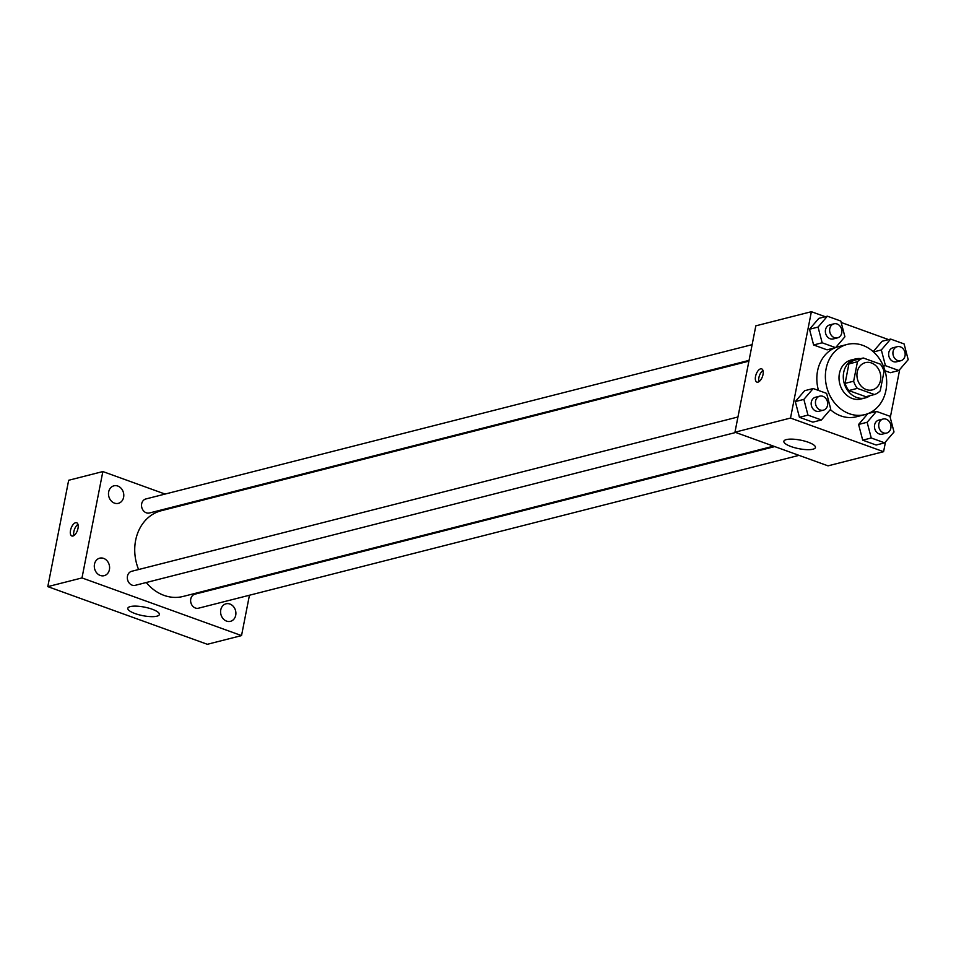 <?xml version="1.0" encoding="UTF-8"?>
<svg xmlns="http://www.w3.org/2000/svg" width="956" height="956" viewBox="0 0 956 956"><rect width="100%" height="100%" fill="white"/><g stroke="black" fill="none" stroke-linecap="round" stroke-linejoin="round"><path stroke-width="1.43" d="M857.221 372.051A14.077 11.771 -104.3 0 1 865.383 362.623A14.077 11.771 -104.3 0 1 880.261 373.354A14.077 11.771 -104.3 0 1 872.326 389.905A14.077 11.771 -104.3 0 1 857.221 372.051M857.341 388.375L874.393 394.541A19.108 15.977 -104.3 0 0 880.237 390.813L884.061 371.322A19.108 15.977 -104.3 0 0 880.357 364.152L863.304 357.986A19.108 15.977 -104.3 0 0 857.472 361.715L853.648 381.205A19.108 15.977 -104.3 0 0 857.341 388.375L848.797 390.55L865.849 396.716L874.393 394.541M857.472 361.715L848.916 363.889A19.108 15.977 -104.3 0 1 854.76 360.161L863.304 357.986M848.916 363.889L845.092 383.38L853.648 381.205M848.797 390.55A19.108 15.977 -104.3 0 1 845.092 383.38M860.735 358.643A20.1 16.814 75.7 0 0 855.345 358.954A20.1 16.814 75.7 0 0 844.017 382.579A20.1 16.814 75.7 0 0 865.264 397.923A20.1 16.814 75.7 0 0 870.151 395.617M865.264 397.923L860.986 399.01A20.1 16.814 -104.3 0 1 839.416 373.521A20.1 16.814 -104.3 0 1 851.067 360.042L855.345 358.954M826.115 368.717A36.185 30.257 -104.3 0 1 847.1 344.459A36.185 30.257 -104.3 0 1 885.364 372.063A36.185 30.257 -104.3 0 1 864.953 414.593A36.185 30.257 -104.3 0 1 826.115 368.717M818.503 390.454A36.185 30.257 -104.3 0 1 817.571 370.892A36.185 30.257 -104.3 0 1 835.138 347.757M835.675 347.554A36.185 30.257 -104.3 0 1 838.555 346.634L847.1 344.459M864.953 414.593L856.409 416.768A36.185 30.257 -104.3 0 1 830.322 409.586M890.323 372.697L885.005 370.773L890.323 372.697L898.879 370.522L908.2 359.659L904.089 343.933L890.657 339.081L881.336 349.944L885.447 365.67L898.879 370.522M882.113 341.256L873.198 351.641L882.113 341.256L890.657 339.081M867.14 422.265L858.596 424.452L867.833 413.673L858.596 424.452L862.706 440.166L876.138 445.03L884.682 442.855L894.015 431.981L889.905 416.254L876.473 411.403L867.14 422.265L871.251 437.991L884.682 442.855M825.303 316.723L811.381 311.704L790.516 418.059L883.583 451.698L885.507 441.899M890.263 417.641L899.692 369.566M888.578 339.607L841.172 322.471M827.37 316.197L818.826 318.372L809.505 329.246L813.616 344.973L827.048 349.824L835.592 347.649L844.913 336.775L840.814 321.061L827.37 316.197L818.049 327.072L822.16 342.786L835.592 347.649M813.186 388.53L804.641 390.705L795.308 401.568L799.419 417.294L812.851 422.146L821.407 419.971L830.728 409.108L826.617 393.382L813.186 388.53L803.865 399.393L807.963 415.119L821.407 419.971M883.583 451.698L828.015 465.847L734.961 432.208L755.826 325.841L811.381 311.704M734.961 432.208L790.516 418.059M786.358 439.593A16.085 4.35 11.1 0 1 804.51 441.063A16.085 4.35 11.1 0 1 815.432 447.492A16.085 4.35 11.1 0 1 798.81 448.675A16.085 4.35 11.1 0 1 783.872 441.302A16.085 4.35 11.1 0 1 786.358 439.593M755.539 376.437A7.039 3.358 109.9 0 1 761.669 368.873A7.039 3.358 109.9 0 1 762.434 376.628A7.039 3.358 109.9 0 1 756.889 382.101A7.039 3.358 109.9 0 1 755.539 376.437M758.933 381.707A7.039 3.358 109.9 0 1 758.885 377.644A7.039 3.358 109.9 0 1 762.984 370.486M138.596 569.537A44.227 36.985 -104.3 0 1 135.632 540.367A44.227 36.985 -104.3 0 1 161.289 510.719L748.895 361.153M773.559 446.153L183.11 596.448A44.227 36.985 -104.3 0 1 146.268 582.515M737.936 416.983L131.677 571.294A7.242 6.047 75.7 0 0 127.59 579.802A7.242 6.047 75.7 0 0 135.238 585.323L735.726 432.482M749.05 360.376L149.435 512.99A7.242 6.047 -104.3 0 1 141.667 503.812A7.242 6.047 -104.3 0 1 145.862 498.96L752.133 344.65M799.013 455.355L198.525 608.195A7.242 6.047 -104.3 0 1 190.758 599.018A7.242 6.047 -104.3 0 1 194.952 594.166L774.754 446.595M190.555 503.262L189.36 502.832M165.113 494.073L102.854 471.559L81.989 577.926L241.533 635.597L249.444 595.241M252.539 579.515L252.683 578.739M108.673 491.886A9.034 7.564 75.7 0 0 118.365 503.346A9.034 7.564 75.7 0 0 123.467 492.722A9.034 7.564 75.7 0 0 113.907 485.827A9.034 7.564 75.7 0 0 108.673 491.886M94.477 564.219A9.034 7.564 75.7 0 0 104.18 575.679A9.034 7.564 75.7 0 0 109.271 565.056A9.034 7.564 75.7 0 0 99.723 558.161A9.034 7.564 75.7 0 0 94.477 564.219M220.776 609.868A9.034 7.564 75.7 0 0 230.48 621.328A9.034 7.564 75.7 0 0 235.57 610.705A9.034 7.564 75.7 0 0 226.022 603.81A9.034 7.564 75.7 0 0 220.776 609.868M102.854 471.559L68.665 480.27L47.8 586.625L207.344 644.296L241.533 635.597M47.8 586.625L81.989 577.926M70.517 530.317A7.039 3.358 109.9 0 1 76.659 522.753A7.039 3.358 109.9 0 1 77.412 530.508A7.039 3.358 109.9 0 1 71.867 535.993A7.039 3.358 109.9 0 1 70.517 530.317M135.047 613.561A16.085 4.35 11.1 0 1 127.817 608.291A16.085 4.35 11.1 0 1 144.44 607.12A16.085 4.35 11.1 0 1 159.377 614.481A16.085 4.35 11.1 0 1 135.047 613.561M73.911 535.587A7.039 3.358 109.9 0 1 73.875 531.536A7.039 3.358 109.9 0 1 77.962 524.366M823.355 410.172L819.077 411.259A7.242 6.047 -104.3 0 1 811.309 402.082A7.242 6.047 -104.3 0 1 815.504 397.23L819.782 396.143A7.242 6.047 -104.3 0 1 827.43 401.663A7.242 6.047 -104.3 0 1 823.355 410.172A7.242 6.047 -104.3 0 1 815.588 400.994A7.242 6.047 -104.3 0 1 819.782 396.143M804.641 390.705L795.308 401.568L803.865 399.393M795.308 401.568L799.419 417.294L807.963 415.119M799.419 417.294L812.851 422.146M886.642 433.056L882.364 434.144A7.242 6.047 -104.3 0 1 874.597 424.966A7.242 6.047 -104.3 0 1 878.791 420.114L883.069 419.027A7.242 6.047 -104.3 0 1 890.717 424.548A7.242 6.047 -104.3 0 1 886.642 433.056A7.242 6.047 -104.3 0 1 878.863 423.878A7.242 6.047 -104.3 0 1 883.069 419.027M868.371 413.47L876.473 411.403M858.596 424.452L862.706 440.166L871.251 437.991M862.706 440.166L876.138 445.03M837.54 337.85L833.274 338.938A7.242 6.047 -104.3 0 1 825.506 329.76A7.242 6.047 -104.3 0 1 829.7 324.909L833.967 323.821A7.242 6.047 -104.3 0 1 841.627 329.342A7.242 6.047 -104.3 0 1 837.54 337.85A7.242 6.047 -104.3 0 1 829.772 328.673A7.242 6.047 -104.3 0 1 833.967 323.821M818.826 318.372L809.505 329.246L818.049 327.072M809.505 329.246L813.616 344.973L822.16 342.786M813.616 344.973L827.048 349.824M900.827 360.723L896.549 361.81A7.242 6.047 -104.3 0 1 888.781 352.633A7.242 6.047 -104.3 0 1 892.988 347.781L897.254 346.693A7.242 6.047 -104.3 0 1 904.902 352.214A7.242 6.047 -104.3 0 1 900.827 360.723A7.242 6.047 -104.3 0 1 893.059 351.545A7.242 6.047 -104.3 0 1 897.254 346.693M873.521 351.939L881.336 349.944M883.404 366.184L885.447 365.67"/></g></svg>
